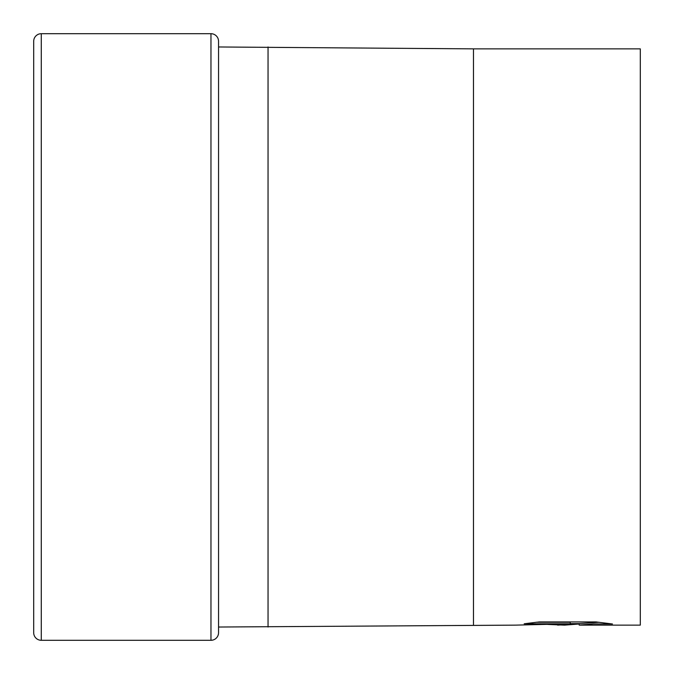 <?xml version="1.0" encoding="UTF-8"?>
<svg xmlns="http://www.w3.org/2000/svg" width="674" height="674" viewBox="0 0 674 674"><rect width="100%" height="100%" fill="white"/><g stroke="black" fill="none" stroke-linecap="round" stroke-linejoin="round"><path stroke-width="1.01" d="M218.544 41.282A7.583 7.583 0 0 0 210.962 33.7L210.962 640.3A7.583 7.583 0 0 0 218.544 632.717L218.544 41.282M41.282 33.7A7.583 7.583 0 0 0 33.7 41.282L33.7 632.717A7.583 7.583 0 0 0 41.282 640.3L41.282 33.7L210.962 33.7M536.125 622.254L570.238 622.254L570.238 623.779L515.458 625.135L218.544 627.031M218.544 46.969L473.485 48.865L640.3 48.865L640.3 625.135L579.741 625.135L579.185 625.093L579.185 623.576L599.186 622.262M579.185 624.006L564.475 625.135L547.726 624.427M564.475 625.135L566.708 624.554L557.659 625.135M570.238 623.779L524.178 623.779L539.175 621.934L596.01 621.934L612.498 623.998L593.39 623.939L579.185 625.093M566.708 623.888L566.708 624.554M268.05 627.031L268.05 46.969M473.485 625.135L473.485 48.865M41.282 640.3L210.962 640.3M570.238 623.619L579.185 623.619"/></g></svg>
